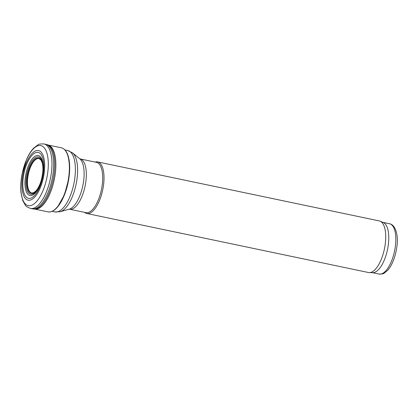 <?xml version="1.0" encoding="UTF-8"?>
<svg xmlns="http://www.w3.org/2000/svg" width="418" height="418" viewBox="0 0 418 418"><rect width="100%" height="100%" fill="white"/><g stroke="black" fill="none" stroke-linecap="round" stroke-linejoin="round"><path stroke-width="0.63" d="M55.207 174.217A32.719 13.324 101.8 0 1 36.742 209.057A32.719 13.324 101.8 0 1 35.169 209.141L34.062 209.052A32.86 13.381 101.8 0 0 35.682 208.958A32.86 13.381 101.8 0 0 54.194 173.867A32.86 13.381 101.8 0 0 47.521 144.811L48.572 145.171A32.719 13.324 101.8 0 1 55.207 174.217M48.044 145.02A32.719 13.324 101.8 0 1 48.572 145.171M67.549 154.242A32.479 13.224 101.8 0 1 68.85 158.756A32.479 13.224 101.8 0 1 68.771 178.732A32.479 13.224 101.8 0 1 59.194 204.846A32.479 13.224 101.8 0 1 56.19 208.451M37.604 188.779A17.843 7.268 101.8 0 1 37.071 189.563A17.843 7.268 101.8 0 1 35.483 191.439A17.843 7.268 101.8 0 1 33.581 192.818A17.843 7.268 101.8 0 1 28.319 172.148A17.843 7.268 101.8 0 1 41.753 161.515A17.843 7.268 101.8 0 1 42.458 163.866A17.843 7.268 101.8 0 1 42.631 164.802M30.989 198.095A23.46 9.551 101.8 0 1 23.068 179.223A23.46 9.551 101.8 0 1 35.619 152.659A23.46 9.551 101.8 0 1 43.592 171.417A23.46 9.551 101.8 0 1 30.989 198.095M30.618 199.997A25.367 10.33 101.8 0 1 22.258 179.16A25.367 10.33 101.8 0 1 35.958 150.746A25.367 10.33 101.8 0 1 44.376 171.458A25.367 10.33 101.8 0 1 30.618 199.997M84.603 212.365A26.355 10.732 -78.2 0 0 86.803 213.499L368.509 272.52A26.355 10.732 -78.2 0 0 369.355 272.614A26.355 10.732 -78.2 0 0 385.26 243.96A26.355 10.732 -78.2 0 0 380.129 221.185A26.355 10.732 -78.2 0 0 379.319 220.934L97.608 161.912A26.355 10.732 -78.2 0 0 95.142 162.064M369.355 272.614L372.809 272.667A25.697 10.466 -78.2 0 0 388.317 244.729A25.697 10.466 -78.2 0 0 383.311 222.528L380.129 221.185M69.555 209.209L85.915 212.637A25.697 10.466 -78.2 0 0 102.248 184.793A25.697 10.466 -78.2 0 0 96.453 162.341L80.094 158.913A25.697 10.466 -78.2 0 1 85.883 181.36A25.697 10.466 -78.2 0 1 69.555 209.209L69.216 209.193M86.803 213.499A26.355 10.732 -78.2 0 0 103.549 184.934A26.355 10.732 -78.2 0 0 97.608 161.912M47.934 144.994L61.415 147.831A32.714 13.324 101.8 0 1 68.484 178.611A32.714 13.324 101.8 0 1 49.58 211.968A32.714 13.324 101.8 0 1 47.997 211.863L49.695 211.973C52.903 211.66 56.069 209.282 59.194 204.846M69.184 160.69A32.348 13.172 101.8 0 1 68.787 178.747A32.348 13.172 101.8 0 1 60.281 203.205M31.784 193.032A17.608 7.169 101.8 0 1 28.319 174.316A17.608 7.169 101.8 0 1 38.999 158.568L40.912 159.984L42.103 162.503M33.492 192.933A17.969 7.32 101.8 0 1 26.94 179.531A17.969 7.32 101.8 0 1 36.23 158.469A17.969 7.32 101.8 0 1 42.824 171.777A17.969 7.32 101.8 0 1 33.492 192.933M32.928 193.921A19.04 7.754 101.8 0 1 26.104 179.463A19.04 7.754 101.8 0 1 36.032 157.32A19.04 7.754 101.8 0 1 42.897 171.683A19.04 7.754 101.8 0 1 32.928 193.921M32.28 195.222A20.425 8.318 101.8 0 1 25.111 179.385A20.425 8.318 101.8 0 1 35.854 155.846A20.425 8.318 101.8 0 1 43.075 171.584A20.425 8.318 101.8 0 1 32.28 195.222M30.807 205.567A30.681 12.493 101.8 0 1 21.318 179.118A30.681 12.493 101.8 0 1 38.247 145.699A30.681 12.493 101.8 0 1 47.809 172.002A30.681 12.493 101.8 0 1 30.807 205.567M44.83 144.194A32.933 13.413 101.8 0 1 45.698 144.309A32.933 13.413 101.8 0 1 53.044 173.48A32.933 13.413 101.8 0 1 34.532 208.765A32.933 13.413 101.8 0 1 32.191 208.781L30.477 208.425C27.222 207.098 25.508 206.022 25.331 205.191L22.75 200.567L21.005 192.708C20.414 186.794 20.811 180.388 22.201 173.48L26.606 159.342C28.67 154.618 31.052 150.851 33.748 148.045L37.981 144.842C38.472 144.153 40.473 143.855 43.984 143.944A32.944 13.418 101.8 0 1 51.357 172.921A32.944 13.418 101.8 0 1 32.902 208.394A32.944 13.418 101.8 0 1 30.472 208.425M46.576 144.576A32.86 13.381 101.8 0 1 47.521 144.811L43.984 143.944M372.391 272.661L379.053 274.056A25.697 10.466 -78.2 0 0 395.381 246.207A25.697 10.466 -78.2 0 0 389.592 223.761L382.93 222.366M52.13 211.351L54.92 211.931A31.36 12.77 -78.2 0 0 74.848 177.943A31.36 12.77 -78.2 0 0 67.784 150.543L64.994 149.963M54.92 211.931L60.218 211.727A30.744 12.519 -78.2 0 0 77.074 178.528A30.744 12.519 -78.2 0 0 72.554 152.863L67.784 150.543M60.218 211.727L69.236 209.188A26.313 10.716 -78.2 0 0 83.657 180.775A26.313 10.716 -78.2 0 0 79.791 158.809L72.554 152.863M34.516 209.047L47.997 211.863M61.415 147.831C65.062 148.751 67.538 152.392 68.85 158.756M57.553 206.978L64.424 194.887L68.787 178.747L69.66 166.354L68.207 156.139M31.778 193.032L33.733 192.698L36.204 190.671M35.483 191.439C39.381 187.217 41.831 180.665 42.819 171.777C43.111 167.409 42.756 163.987 41.753 161.515M32.191 208.781L34.062 209.052M389.592 223.761C395.794 224.806 398.6 236.06 396.86 246.819C395.329 258.026 391.154 266.752 387.533 270.425L384.309 273.074C383.902 273.738 382.151 274.062 379.053 274.056M79.775 158.793L80.094 158.913"/></g></svg>
